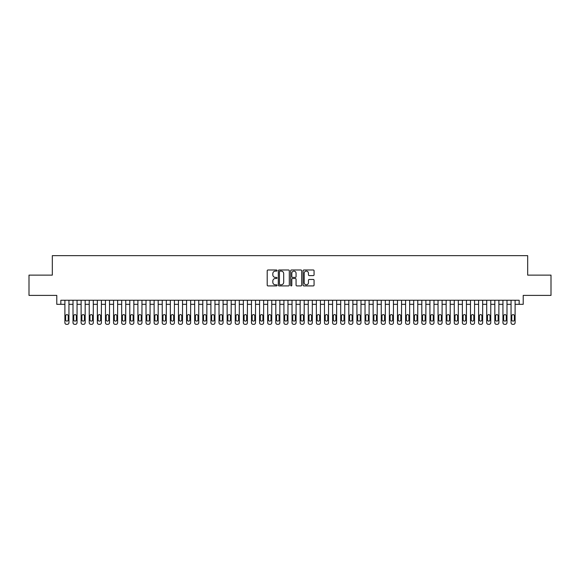 <?xml version="1.0" encoding="UTF-8"?>
<svg xmlns="http://www.w3.org/2000/svg" width="580" height="580" viewBox="0 0 580 580"><rect width="100%" height="100%" fill="white"/><g stroke="black" fill="none" stroke-linecap="round" stroke-linejoin="round"><path stroke-width="0.87" d="M277.023 270.548A0.558 0.558 0 0 0 276.464 269.99L268.004 269.99A0.797 0.797 0 0 0 267.206 270.787L267.206 285.121A0.797 0.797 0 0 0 268.004 285.918L276.464 285.918A0.558 0.558 0 0 0 277.023 285.36A0.558 0.558 0 0 0 276.464 284.802L275.369 284.802A2.545 2.545 0 0 1 272.825 282.257L272.825 281.061A2.545 2.545 0 0 1 275.369 278.509L276.464 278.509A0.558 0.558 0 0 0 277.023 277.95A0.558 0.558 0 0 0 276.464 277.399L275.369 277.399A2.545 2.545 0 0 1 272.825 274.848L272.825 273.651A2.545 2.545 0 0 1 275.369 271.106L276.464 271.106A0.558 0.558 0 0 0 277.023 270.548M313.272 275.601A0.797 0.797 0 0 0 314.063 274.811L314.063 270.787A0.797 0.797 0 0 0 313.272 269.99L303.876 269.99A0.797 0.797 0 0 0 303.079 270.787L303.079 285.121A0.797 0.797 0 0 0 303.876 285.918L313.272 285.918A0.797 0.797 0 0 0 314.063 285.121L314.063 280.263A0.797 0.797 0 0 0 313.272 279.466L309.249 279.466A0.797 0.797 0 0 0 308.451 280.263L308.451 282.67A2.131 2.131 0 0 1 306.32 284.802A2.131 2.131 0 0 1 304.195 282.67L304.195 273.238A2.131 2.131 0 0 1 306.32 271.106A2.131 2.131 0 0 1 308.451 273.238L308.451 274.811A0.797 0.797 0 0 0 309.249 275.601L313.272 275.601M60.842 304.319L60.842 300.259L519.158 300.259L519.158 304.319L523.218 304.319L523.218 295.394L551 295.394L551 275.116L527.677 275.116L527.677 255.649L52.323 255.649L52.323 275.116L29 275.116L29 295.394L56.782 295.394L56.782 304.319L64.895 304.319M289.304 270.787A0.797 0.797 0 0 0 288.507 269.99L279.111 269.99A0.797 0.797 0 0 0 278.313 270.787L278.313 285.121A0.797 0.797 0 0 0 279.111 285.918L288.507 285.918A0.797 0.797 0 0 0 289.304 285.121L289.304 270.787M291.493 269.99L300.889 269.99A0.797 0.797 0 0 1 301.687 270.787L301.687 285.121A0.797 0.797 0 0 1 300.889 285.918L296.866 285.918A0.797 0.797 0 0 1 296.068 285.121L296.068 279.306A0.797 0.797 0 0 0 295.278 278.509L292.61 278.509A0.797 0.797 0 0 0 291.812 279.306L291.812 285.36A0.558 0.558 0 0 1 291.254 285.918A0.558 0.558 0 0 1 290.696 285.36L290.696 270.787A0.797 0.797 0 0 1 291.493 269.99M68.947 300.259L68.947 322.734L68.947 304.319L73.007 304.319M77.06 300.259L77.06 322.734L77.06 304.319L81.12 304.319M85.173 300.259L85.173 322.734L85.173 304.319L89.233 304.319M93.286 300.259L93.286 322.734L93.286 304.319L97.346 304.319M101.399 300.259L101.399 322.734L101.399 304.319L105.451 304.319M109.511 300.259L109.511 322.734L109.511 304.319L113.564 304.319M117.624 300.259L117.624 322.734L117.624 304.319L121.677 304.319M125.737 300.259L125.737 322.734L125.737 304.319L129.79 304.319M133.85 300.259L133.85 322.734L133.85 304.319L137.902 304.319M141.955 300.259L141.955 322.734L141.955 304.319L146.015 304.319M150.068 300.259L150.068 322.734L150.068 304.319L154.128 304.319M158.18 300.259L158.18 322.734L158.18 304.319L162.24 304.319M166.293 300.259L166.293 322.734L166.293 304.319L170.353 304.319M174.406 300.259L174.406 322.734L174.406 304.319L178.459 304.319M182.519 300.259L182.519 322.734L182.519 304.319L186.571 304.319M190.631 300.259L190.631 322.734L190.631 304.319L194.684 304.319M198.744 300.259L198.744 322.734L198.744 304.319L202.797 304.319M206.85 300.259L206.85 322.734L206.85 304.319L210.91 304.319M214.963 300.259L214.963 322.734L214.963 304.319L219.023 304.319M223.075 300.259L223.075 322.734L223.075 304.319L227.135 304.319M231.188 300.259L231.188 322.734L231.188 304.319L235.248 304.319M239.301 300.259L239.301 322.734L239.301 304.319L243.353 304.319M247.413 300.259L247.413 322.734L247.413 304.319L251.466 304.319M255.526 300.259L255.526 322.734L255.526 304.319L259.579 304.319M263.639 300.259L263.639 322.734L263.639 304.319L267.692 304.319M271.752 300.259L271.752 322.734L271.752 304.319L275.805 304.319M279.857 300.259L279.857 322.734L279.857 304.319L283.917 304.319M287.97 300.259L287.97 322.734L287.97 304.319L292.03 304.319M296.083 300.259L296.083 322.734L296.083 304.319L300.143 304.319M304.195 300.259L304.195 322.734L304.195 304.319L308.248 304.319M312.308 300.259L312.308 322.734L312.308 304.319L316.361 304.319M320.421 300.259L320.421 322.734L320.421 304.319L324.474 304.319M328.534 300.259L328.534 322.734L328.534 304.319L332.587 304.319M336.646 300.259L336.646 322.734L336.646 304.319L340.699 304.319M344.752 300.259L344.752 322.734L344.752 304.319L348.812 304.319M352.865 300.259L352.865 322.734L352.865 304.319L356.925 304.319M360.977 300.259L360.977 322.734L360.977 304.319L365.037 304.319M369.09 300.259L369.09 322.734L369.09 304.319L373.15 304.319M377.203 300.259L377.203 322.734L377.203 304.319L381.256 304.319M385.316 300.259L385.316 322.734L385.316 304.319L389.368 304.319M393.428 300.259L393.428 322.734L393.428 304.319L397.481 304.319M401.541 300.259L401.541 322.734L401.541 304.319L405.594 304.319M409.647 300.259L409.647 322.734L409.647 304.319L413.707 304.319M417.76 300.259L417.76 322.734L417.76 304.319L421.82 304.319M425.872 300.259L425.872 322.734L425.872 304.319L429.932 304.319M433.985 300.259L433.985 322.734L433.985 304.319L438.045 304.319M442.098 300.259L442.098 322.734L442.098 304.319L446.15 304.319M450.211 300.259L450.211 322.734L450.211 304.319L454.263 304.319M458.323 300.259L458.323 322.734L458.323 304.319L462.376 304.319M466.436 300.259L466.436 322.734L466.436 304.319L470.489 304.319M474.549 300.259L474.549 322.734L474.549 304.319L478.601 304.319M482.654 300.259L482.654 322.734L482.654 304.319L486.714 304.319M490.767 300.259L490.767 322.734L490.767 304.319L494.827 304.319M498.88 300.259L498.88 322.734L498.88 304.319L502.94 304.319M506.992 300.259L506.992 322.734L506.992 304.319L511.052 304.319M515.105 300.259L515.105 322.734L515.105 304.319L519.158 304.319M279.988 271.106A0.558 0.558 0 0 0 279.43 271.665L279.43 284.243A0.558 0.558 0 0 0 279.988 284.802L281.14 284.802A2.545 2.545 0 0 0 283.692 282.257L283.692 273.651A2.545 2.545 0 0 0 281.14 271.106L279.988 271.106M296.068 273.274A2.131 2.131 0 0 0 293.944 271.143A2.131 2.131 0 0 0 291.812 273.274L291.812 276.602A0.797 0.797 0 0 0 292.61 277.399L295.278 277.399A0.797 0.797 0 0 0 296.068 276.602L296.068 273.274M65.627 319.812A1.298 1.298 90.1 0 0 66.925 321.11A1.298 1.298 90.1 0 0 68.222 319.812A1.298 1.298 -90.1 0 1 66.925 321.11A1.298 1.298 -90.1 0 1 65.627 319.812L65.627 315.919A1.298 1.298 -90.1 0 1 66.925 314.621A1.298 1.298 -90.1 0 1 68.222 315.919A1.298 1.298 90.1 0 0 66.925 314.621A1.298 1.298 90.1 0 0 65.627 315.919M64.895 300.259L64.895 322.734A1.624 1.624 89.9 0 0 66.519 324.351L67.331 324.351A1.624 1.624 89.9 0 0 68.947 322.734M68.222 315.919L68.222 319.812M66.519 324.351L67.331 324.351M73.74 319.812A1.298 1.298 90.1 0 0 75.037 321.11A1.298 1.298 90.1 0 0 76.335 319.812A1.298 1.298 -90.1 0 1 75.037 321.11A1.298 1.298 -90.1 0 1 73.74 319.812L73.74 315.919A1.298 1.298 -90.1 0 1 75.037 314.621A1.298 1.298 -90.1 0 1 76.335 315.919A1.298 1.298 90.1 0 0 75.037 314.621A1.298 1.298 90.1 0 0 73.74 315.919M73.007 300.259L73.007 322.734A1.624 1.624 89.9 0 0 74.632 324.351L75.444 324.351A1.624 1.624 89.9 0 0 77.06 322.734M81.853 319.812A1.298 1.298 90.1 0 0 83.15 321.11A1.298 1.298 90.1 0 0 84.448 319.812A1.298 1.298 -90.1 0 1 83.15 321.11A1.298 1.298 -90.1 0 1 81.853 319.812L81.853 315.919A1.298 1.298 -90.1 0 1 83.15 314.621A1.298 1.298 -90.1 0 1 84.448 315.919A1.298 1.298 90.1 0 0 83.15 314.621A1.298 1.298 90.1 0 0 81.853 315.919M81.12 300.259L81.12 322.734A1.624 1.624 89.9 0 0 82.744 324.351L83.549 324.351A1.624 1.624 89.9 0 0 85.173 322.734M89.958 319.812A1.298 1.298 90.1 0 0 91.256 321.11A1.298 1.298 90.1 0 0 92.553 319.812A1.298 1.298 -90.1 0 1 91.256 321.11A1.298 1.298 -90.1 0 1 89.958 319.812L89.958 315.919A1.298 1.298 -90.1 0 1 91.256 314.621A1.298 1.298 -90.1 0 1 92.553 315.919A1.298 1.298 90.1 0 0 91.256 314.621A1.298 1.298 90.1 0 0 89.958 315.919M89.233 300.259L89.233 322.734A1.624 1.624 89.9 0 0 90.85 324.351L91.662 324.351A1.624 1.624 89.9 0 0 93.286 322.734M98.071 319.812A1.298 1.298 90.1 0 0 99.368 321.11A1.298 1.298 90.1 0 0 100.666 319.812A1.298 1.298 -90.1 0 1 99.368 321.11A1.298 1.298 -90.1 0 1 98.071 319.812L98.071 315.919A1.298 1.298 -90.1 0 1 99.368 314.621A1.298 1.298 -90.1 0 1 100.666 315.919A1.298 1.298 90.1 0 0 99.368 314.621A1.298 1.298 90.1 0 0 98.071 315.919M97.346 300.259L97.346 322.734A1.624 1.624 89.9 0 0 98.962 324.351L99.775 324.351A1.624 1.624 89.9 0 0 101.399 322.734M76.335 315.919L76.335 319.812M74.632 324.351L75.444 324.351M84.448 315.919L84.448 319.812M82.744 324.351L83.549 324.351M92.553 315.919L92.553 319.812M90.85 324.351L91.662 324.351M100.666 315.919L100.666 319.812M98.962 324.351L99.775 324.351M106.184 319.812A1.298 1.298 90.1 0 0 107.481 321.11A1.298 1.298 90.1 0 0 108.779 319.812A1.298 1.298 -90.1 0 1 107.481 321.11A1.298 1.298 -90.1 0 1 106.184 319.812L106.184 315.919A1.298 1.298 -90.1 0 1 107.481 314.621A1.298 1.298 -90.1 0 1 108.779 315.919A1.298 1.298 90.1 0 0 107.481 314.621A1.298 1.298 90.1 0 0 106.184 315.919M105.451 300.259L105.451 322.734A1.624 1.624 89.9 0 0 107.075 324.351L107.887 324.351A1.624 1.624 89.9 0 0 109.511 322.734M108.779 315.919L108.779 319.812M107.075 324.351L107.887 324.351M114.296 319.812A1.298 1.298 90.1 0 0 115.594 321.11A1.298 1.298 90.1 0 0 116.892 319.812A1.298 1.298 -90.1 0 1 115.594 321.11A1.298 1.298 -90.1 0 1 114.296 319.812L114.296 315.919A1.298 1.298 -90.1 0 1 115.594 314.621A1.298 1.298 -90.1 0 1 116.892 315.919A1.298 1.298 90.1 0 0 115.594 314.621A1.298 1.298 90.1 0 0 114.296 315.919M113.564 300.259L113.564 322.734A1.624 1.624 89.9 0 0 115.188 324.351L116 324.351A1.624 1.624 89.9 0 0 117.624 322.734M116.892 315.919L116.892 319.812M115.188 324.351L116 324.351M122.409 319.812A1.298 1.298 90.1 0 0 123.707 321.11A1.298 1.298 90.1 0 0 125.004 319.812A1.298 1.298 -90.1 0 1 123.707 321.11A1.298 1.298 -90.1 0 1 122.409 319.812L122.409 315.919A1.298 1.298 -90.1 0 1 123.707 314.621A1.298 1.298 -90.1 0 1 125.004 315.919A1.298 1.298 90.1 0 0 123.707 314.621A1.298 1.298 90.1 0 0 122.409 315.919M121.677 300.259L121.677 322.734A1.624 1.624 89.9 0 0 123.301 324.351L124.113 324.351A1.624 1.624 89.9 0 0 125.737 322.734M125.004 315.919L125.004 319.812M123.301 324.351L124.113 324.351M130.522 319.812A1.298 1.298 90.1 0 0 131.82 321.11A1.298 1.298 90.1 0 0 133.117 319.812A1.298 1.298 -90.1 0 1 131.82 321.11A1.298 1.298 -90.1 0 1 130.522 319.812L130.522 315.919A1.298 1.298 -90.1 0 1 131.82 314.621A1.298 1.298 -90.1 0 1 133.117 315.919A1.298 1.298 90.1 0 0 131.82 314.621A1.298 1.298 90.1 0 0 130.522 315.919M129.79 300.259L129.79 322.734A1.624 1.624 89.9 0 0 131.413 324.351L132.225 324.351A1.624 1.624 89.9 0 0 133.85 322.734M133.117 315.919L133.117 319.812M131.413 324.351L132.225 324.351M138.635 319.812A1.298 1.298 90.1 0 0 139.932 321.11A1.298 1.298 90.1 0 0 141.23 319.812A1.298 1.298 -90.1 0 1 139.932 321.11A1.298 1.298 -90.1 0 1 138.635 319.812L138.635 315.919A1.298 1.298 -90.1 0 1 139.932 314.621A1.298 1.298 -90.1 0 1 141.23 315.919A1.298 1.298 90.1 0 0 139.932 314.621A1.298 1.298 90.1 0 0 138.635 315.919M137.902 300.259L137.902 322.734A1.624 1.624 89.9 0 0 139.526 324.351L140.338 324.351A1.624 1.624 89.9 0 0 141.955 322.734M141.23 315.919L141.23 319.812M139.526 324.351L140.338 324.351M146.747 319.812A1.298 1.298 90.1 0 0 148.045 321.11A1.298 1.298 90.1 0 0 149.343 319.812A1.298 1.298 -90.1 0 1 148.045 321.11A1.298 1.298 -90.1 0 1 146.747 319.812L146.747 315.919A1.298 1.298 -90.1 0 1 148.045 314.621A1.298 1.298 -90.1 0 1 149.343 315.919A1.298 1.298 90.1 0 0 148.045 314.621A1.298 1.298 90.1 0 0 146.747 315.919M146.015 300.259L146.015 322.734A1.624 1.624 89.9 0 0 147.639 324.351L148.451 324.351A1.624 1.624 89.9 0 0 150.068 322.734M149.343 315.919L149.343 319.812M147.639 324.351L148.451 324.351M154.853 319.812A1.298 1.298 90.1 0 0 156.15 321.11A1.298 1.298 90.1 0 0 157.448 319.812A1.298 1.298 -90.1 0 1 156.15 321.11A1.298 1.298 -90.1 0 1 154.853 319.812L154.853 315.919A1.298 1.298 -90.1 0 1 156.15 314.621A1.298 1.298 -90.1 0 1 157.448 315.919A1.298 1.298 90.1 0 0 156.15 314.621A1.298 1.298 90.1 0 0 154.853 315.919M154.128 300.259L154.128 322.734A1.624 1.624 89.9 0 0 155.752 324.351L156.556 324.351A1.624 1.624 89.9 0 0 158.18 322.734M157.448 315.919L157.448 319.812M155.752 324.351L156.556 324.351M162.965 319.812A1.298 1.298 90.1 0 0 164.263 321.11A1.298 1.298 90.1 0 0 165.561 319.812A1.298 1.298 -90.1 0 1 164.263 321.11A1.298 1.298 -90.1 0 1 162.965 319.812L162.965 315.919A1.298 1.298 -90.1 0 1 164.263 314.621A1.298 1.298 -90.1 0 1 165.561 315.919A1.298 1.298 90.1 0 0 164.263 314.621A1.298 1.298 90.1 0 0 162.965 315.919M162.24 300.259L162.24 322.734A1.624 1.624 89.9 0 0 163.857 324.351L164.669 324.351A1.624 1.624 89.9 0 0 166.293 322.734M165.561 315.919L165.561 319.812M163.857 324.351L164.669 324.351M171.078 319.812A1.298 1.298 90.1 0 0 172.376 321.11A1.298 1.298 90.1 0 0 173.674 319.812A1.298 1.298 -90.1 0 1 172.376 321.11A1.298 1.298 -90.1 0 1 171.078 319.812L171.078 315.919A1.298 1.298 -90.1 0 1 172.376 314.621A1.298 1.298 -90.1 0 1 173.674 315.919A1.298 1.298 90.1 0 0 172.376 314.621A1.298 1.298 90.1 0 0 171.078 315.919M170.353 300.259L170.353 322.734A1.624 1.624 89.9 0 0 171.97 324.351L172.782 324.351A1.624 1.624 89.9 0 0 174.406 322.734M179.191 319.812A1.298 1.298 90.1 0 0 180.489 321.11A1.298 1.298 90.1 0 0 181.786 319.812A1.298 1.298 -90.1 0 1 180.489 321.11A1.298 1.298 -90.1 0 1 179.191 319.812L179.191 315.919A1.298 1.298 -90.1 0 1 180.489 314.621A1.298 1.298 -90.1 0 1 181.786 315.919A1.298 1.298 90.1 0 0 180.489 314.621A1.298 1.298 90.1 0 0 179.191 315.919M178.459 300.259L178.459 322.734A1.624 1.624 89.9 0 0 180.083 324.351L180.895 324.351A1.624 1.624 89.9 0 0 182.519 322.734M187.304 319.812A1.298 1.298 90.1 0 0 188.601 321.11A1.298 1.298 90.1 0 0 189.899 319.812A1.298 1.298 -90.1 0 1 188.601 321.11A1.298 1.298 -90.1 0 1 187.304 319.812L187.304 315.919A1.298 1.298 -90.1 0 1 188.601 314.621A1.298 1.298 -90.1 0 1 189.899 315.919A1.298 1.298 90.1 0 0 188.601 314.621A1.298 1.298 90.1 0 0 187.304 315.919M186.571 300.259L186.571 322.734A1.624 1.624 89.9 0 0 188.195 324.351L189.007 324.351A1.624 1.624 89.9 0 0 190.631 322.734M195.417 319.812A1.298 1.298 90.1 0 0 196.714 321.11A1.298 1.298 90.1 0 0 198.012 319.812A1.298 1.298 -90.1 0 1 196.714 321.11A1.298 1.298 -90.1 0 1 195.417 319.812L195.417 315.919A1.298 1.298 -90.1 0 1 196.714 314.621A1.298 1.298 -90.1 0 1 198.012 315.919A1.298 1.298 90.1 0 0 196.714 314.621A1.298 1.298 90.1 0 0 195.417 315.919M194.684 300.259L194.684 322.734A1.624 1.624 89.9 0 0 196.308 324.351L197.12 324.351A1.624 1.624 89.9 0 0 198.744 322.734M203.529 319.812A1.298 1.298 90.1 0 0 204.827 321.11A1.298 1.298 90.1 0 0 206.125 319.812A1.298 1.298 -90.1 0 1 204.827 321.11A1.298 1.298 -90.1 0 1 203.529 319.812L203.529 315.919A1.298 1.298 -90.1 0 1 204.827 314.621A1.298 1.298 -90.1 0 1 206.125 315.919A1.298 1.298 90.1 0 0 204.827 314.621A1.298 1.298 90.1 0 0 203.529 315.919M202.797 300.259L202.797 322.734A1.624 1.624 89.9 0 0 204.421 324.351L205.233 324.351A1.624 1.624 89.9 0 0 206.85 322.734M211.642 319.812A1.298 1.298 90.1 0 0 212.94 321.11A1.298 1.298 90.1 0 0 214.237 319.812A1.298 1.298 -90.1 0 1 212.94 321.11A1.298 1.298 -90.1 0 1 211.642 319.812L211.642 315.919A1.298 1.298 -90.1 0 1 212.94 314.621A1.298 1.298 -90.1 0 1 214.237 315.919A1.298 1.298 90.1 0 0 212.94 314.621A1.298 1.298 90.1 0 0 211.642 315.919M210.91 300.259L210.91 322.734A1.624 1.624 89.9 0 0 212.534 324.351L213.346 324.351A1.624 1.624 89.9 0 0 214.963 322.734M219.748 319.812A1.298 1.298 90.1 0 0 221.052 321.11A1.298 1.298 90.1 0 0 222.35 319.812A1.298 1.298 -90.1 0 1 221.052 321.11A1.298 1.298 -90.1 0 1 219.748 319.812L219.748 315.919A1.298 1.298 -90.1 0 1 221.052 314.621A1.298 1.298 -90.1 0 1 222.35 315.919A1.298 1.298 90.1 0 0 221.052 314.621A1.298 1.298 90.1 0 0 219.748 315.919M219.023 300.259L219.023 322.734A1.624 1.624 89.9 0 0 220.646 324.351L221.451 324.351A1.624 1.624 89.9 0 0 223.075 322.734M227.86 319.812A1.298 1.298 90.1 0 0 229.158 321.11A1.298 1.298 90.1 0 0 230.456 319.812A1.298 1.298 -90.1 0 1 229.158 321.11A1.298 1.298 -90.1 0 1 227.86 319.812L227.86 315.919A1.298 1.298 -90.1 0 1 229.158 314.621A1.298 1.298 -90.1 0 1 230.456 315.919A1.298 1.298 90.1 0 0 229.158 314.621A1.298 1.298 90.1 0 0 227.86 315.919M227.135 300.259L227.135 322.734A1.624 1.624 89.9 0 0 228.752 324.351L229.564 324.351A1.624 1.624 89.9 0 0 231.188 322.734M235.973 319.812A1.298 1.298 90.1 0 0 237.271 321.11A1.298 1.298 90.1 0 0 238.569 319.812A1.298 1.298 -90.1 0 1 237.271 321.11A1.298 1.298 -90.1 0 1 235.973 319.812L235.973 315.919A1.298 1.298 -90.1 0 1 237.271 314.621A1.298 1.298 -90.1 0 1 238.569 315.919A1.298 1.298 90.1 0 0 237.271 314.621A1.298 1.298 90.1 0 0 235.973 315.919M235.248 300.259L235.248 322.734A1.624 1.624 89.9 0 0 236.865 324.351L237.677 324.351A1.624 1.624 89.9 0 0 239.301 322.734M244.086 319.812A1.298 1.298 90.1 0 0 245.383 321.11A1.298 1.298 90.1 0 0 246.681 319.812A1.298 1.298 -90.1 0 1 245.383 321.11A1.298 1.298 -90.1 0 1 244.086 319.812L244.086 315.919A1.298 1.298 -90.1 0 1 245.383 314.621A1.298 1.298 -90.1 0 1 246.681 315.919A1.298 1.298 90.1 0 0 245.383 314.621A1.298 1.298 90.1 0 0 244.086 315.919M243.353 300.259L243.353 322.734A1.624 1.624 89.9 0 0 244.977 324.351L245.789 324.351A1.624 1.624 89.9 0 0 247.413 322.734M252.198 319.812A1.298 1.298 90.1 0 0 253.496 321.11A1.298 1.298 90.1 0 0 254.794 319.812A1.298 1.298 -90.1 0 1 253.496 321.11A1.298 1.298 -90.1 0 1 252.198 319.812L252.198 315.919A1.298 1.298 -90.1 0 1 253.496 314.621A1.298 1.298 -90.1 0 1 254.794 315.919A1.298 1.298 90.1 0 0 253.496 314.621A1.298 1.298 90.1 0 0 252.198 315.919M251.466 300.259L251.466 322.734A1.624 1.624 89.9 0 0 253.09 324.351L253.902 324.351A1.624 1.624 89.9 0 0 255.526 322.734M260.311 319.812A1.298 1.298 90.1 0 0 261.609 321.11A1.298 1.298 90.1 0 0 262.907 319.812A1.298 1.298 -90.1 0 1 261.609 321.11A1.298 1.298 -90.1 0 1 260.311 319.812L260.311 315.919A1.298 1.298 -90.1 0 1 261.609 314.621A1.298 1.298 -90.1 0 1 262.907 315.919A1.298 1.298 90.1 0 0 261.609 314.621A1.298 1.298 90.1 0 0 260.311 315.919M259.579 300.259L259.579 322.734A1.624 1.624 89.9 0 0 261.203 324.351L262.015 324.351A1.624 1.624 89.9 0 0 263.639 322.734M268.424 319.812A1.298 1.298 90.1 0 0 269.722 321.11A1.298 1.298 90.1 0 0 271.019 319.812A1.298 1.298 -90.1 0 1 269.722 321.11A1.298 1.298 -90.1 0 1 268.424 319.812L268.424 315.919A1.298 1.298 -90.1 0 1 269.722 314.621A1.298 1.298 -90.1 0 1 271.019 315.919A1.298 1.298 90.1 0 0 269.722 314.621A1.298 1.298 90.1 0 0 268.424 315.919M267.692 300.259L267.692 322.734A1.624 1.624 89.9 0 0 269.316 324.351L270.128 324.351A1.624 1.624 89.9 0 0 271.752 322.734M276.537 319.812A1.298 1.298 90.1 0 0 277.834 321.11A1.298 1.298 90.1 0 0 279.132 319.812A1.298 1.298 -90.1 0 1 277.834 321.11A1.298 1.298 -90.1 0 1 276.537 319.812L276.537 315.919A1.298 1.298 -90.1 0 1 277.834 314.621A1.298 1.298 -90.1 0 1 279.132 315.919A1.298 1.298 90.1 0 0 277.834 314.621A1.298 1.298 90.1 0 0 276.537 315.919M275.805 300.259L275.805 322.734A1.624 1.624 89.9 0 0 277.428 324.351L278.24 324.351A1.624 1.624 89.9 0 0 279.857 322.734M284.649 319.812A1.298 1.298 90.1 0 0 285.947 321.11A1.298 1.298 90.1 0 0 287.245 319.812A1.298 1.298 -90.1 0 1 285.947 321.11A1.298 1.298 -90.1 0 1 284.649 319.812L284.649 315.919A1.298 1.298 -90.1 0 1 285.947 314.621A1.298 1.298 -90.1 0 1 287.245 315.919A1.298 1.298 90.1 0 0 285.947 314.621A1.298 1.298 90.1 0 0 284.649 315.919M283.917 300.259L283.917 322.734A1.624 1.624 89.9 0 0 285.541 324.351L286.353 324.351A1.624 1.624 89.9 0 0 287.97 322.734M292.755 319.812A1.298 1.298 90.1 0 0 294.053 321.11A1.298 1.298 90.1 0 0 295.351 319.812A1.298 1.298 -90.1 0 1 294.053 321.11A1.298 1.298 -90.1 0 1 292.755 319.812L292.755 315.919A1.298 1.298 -90.1 0 1 294.053 314.621A1.298 1.298 -90.1 0 1 295.351 315.919A1.298 1.298 90.1 0 0 294.053 314.621A1.298 1.298 90.1 0 0 292.755 315.919M292.03 300.259L292.03 322.734A1.624 1.624 89.9 0 0 293.647 324.351L294.459 324.351A1.624 1.624 89.9 0 0 296.083 322.734M300.868 319.812A1.298 1.298 90.1 0 0 302.165 321.11A1.298 1.298 90.1 0 0 303.463 319.812A1.298 1.298 -90.1 0 1 302.165 321.11A1.298 1.298 -90.1 0 1 300.868 319.812L300.868 315.919A1.298 1.298 -90.1 0 1 302.165 314.621A1.298 1.298 -90.1 0 1 303.463 315.919A1.298 1.298 90.1 0 0 302.165 314.621A1.298 1.298 90.1 0 0 300.868 315.919M300.143 300.259L300.143 322.734A1.624 1.624 89.9 0 0 301.76 324.351L302.571 324.351A1.624 1.624 89.9 0 0 304.195 322.734M308.981 319.812A1.298 1.298 90.1 0 0 310.278 321.11A1.298 1.298 90.1 0 0 311.576 319.812A1.298 1.298 -90.1 0 1 310.278 321.11A1.298 1.298 -90.1 0 1 308.981 319.812L308.981 315.919A1.298 1.298 -90.1 0 1 310.278 314.621A1.298 1.298 -90.1 0 1 311.576 315.919A1.298 1.298 90.1 0 0 310.278 314.621A1.298 1.298 90.1 0 0 308.981 315.919M308.248 300.259L308.248 322.734A1.624 1.624 89.9 0 0 309.872 324.351L310.684 324.351A1.624 1.624 89.9 0 0 312.308 322.734M317.093 319.812A1.298 1.298 90.1 0 0 318.391 321.11A1.298 1.298 90.1 0 0 319.689 319.812A1.298 1.298 -90.1 0 1 318.391 321.11A1.298 1.298 -90.1 0 1 317.093 319.812L317.093 315.919A1.298 1.298 -90.1 0 1 318.391 314.621A1.298 1.298 -90.1 0 1 319.689 315.919A1.298 1.298 90.1 0 0 318.391 314.621A1.298 1.298 90.1 0 0 317.093 315.919M316.361 300.259L316.361 322.734A1.624 1.624 89.9 0 0 317.985 324.351L318.797 324.351A1.624 1.624 89.9 0 0 320.421 322.734M325.206 319.812A1.298 1.298 90.1 0 0 326.504 321.11A1.298 1.298 90.1 0 0 327.801 319.812A1.298 1.298 -90.1 0 1 326.504 321.11A1.298 1.298 -90.1 0 1 325.206 319.812L325.206 315.919A1.298 1.298 -90.1 0 1 326.504 314.621A1.298 1.298 -90.1 0 1 327.801 315.919A1.298 1.298 90.1 0 0 326.504 314.621A1.298 1.298 90.1 0 0 325.206 315.919M324.474 300.259L324.474 322.734A1.624 1.624 89.9 0 0 326.098 324.351L326.91 324.351A1.624 1.624 89.9 0 0 328.534 322.734M333.319 319.812A1.298 1.298 90.1 0 0 334.617 321.11A1.298 1.298 90.1 0 0 335.914 319.812A1.298 1.298 -90.1 0 1 334.617 321.11A1.298 1.298 -90.1 0 1 333.319 319.812L333.319 315.919A1.298 1.298 -90.1 0 1 334.617 314.621A1.298 1.298 -90.1 0 1 335.914 315.919A1.298 1.298 90.1 0 0 334.617 314.621A1.298 1.298 90.1 0 0 333.319 315.919M332.587 300.259L332.587 322.734A1.624 1.624 89.9 0 0 334.211 324.351L335.022 324.351A1.624 1.624 89.9 0 0 336.646 322.734M341.431 319.812A1.298 1.298 90.1 0 0 342.729 321.11A1.298 1.298 90.1 0 0 344.027 319.812A1.298 1.298 -90.1 0 1 342.729 321.11A1.298 1.298 -90.1 0 1 341.431 319.812L341.431 315.919A1.298 1.298 -90.1 0 1 342.729 314.621A1.298 1.298 -90.1 0 1 344.027 315.919A1.298 1.298 90.1 0 0 342.729 314.621A1.298 1.298 90.1 0 0 341.431 315.919M340.699 300.259L340.699 322.734A1.624 1.624 89.9 0 0 342.323 324.351L343.135 324.351A1.624 1.624 89.9 0 0 344.752 322.734M349.544 319.812A1.298 1.298 90.1 0 0 350.842 321.11A1.298 1.298 90.1 0 0 352.14 319.812A1.298 1.298 -90.1 0 1 350.842 321.11A1.298 1.298 -90.1 0 1 349.544 319.812L349.544 315.919A1.298 1.298 -90.1 0 1 350.842 314.621A1.298 1.298 -90.1 0 1 352.14 315.919A1.298 1.298 90.1 0 0 350.842 314.621A1.298 1.298 90.1 0 0 349.544 315.919M348.812 300.259L348.812 322.734A1.624 1.624 89.9 0 0 350.436 324.351L351.248 324.351A1.624 1.624 89.9 0 0 352.865 322.734M357.65 319.812A1.298 1.298 90.1 0 0 358.947 321.11A1.298 1.298 90.1 0 0 360.252 319.812A1.298 1.298 -90.1 0 1 358.947 321.11A1.298 1.298 -90.1 0 1 357.65 319.812L357.65 315.919A1.298 1.298 -90.1 0 1 358.947 314.621A1.298 1.298 -90.1 0 1 360.252 315.919A1.298 1.298 90.1 0 0 358.947 314.621A1.298 1.298 90.1 0 0 357.65 315.919M356.925 300.259L356.925 322.734A1.624 1.624 89.9 0 0 358.549 324.351L359.353 324.351A1.624 1.624 89.9 0 0 360.977 322.734M365.762 319.812A1.298 1.298 90.1 0 0 367.06 321.11A1.298 1.298 90.1 0 0 368.358 319.812A1.298 1.298 -90.1 0 1 367.06 321.11A1.298 1.298 -90.1 0 1 365.762 319.812L365.762 315.919A1.298 1.298 -90.1 0 1 367.06 314.621A1.298 1.298 -90.1 0 1 368.358 315.919A1.298 1.298 90.1 0 0 367.06 314.621A1.298 1.298 90.1 0 0 365.762 315.919M365.037 300.259L365.037 322.734A1.624 1.624 89.9 0 0 366.654 324.351L367.466 324.351A1.624 1.624 89.9 0 0 369.09 322.734M373.875 319.812A1.298 1.298 90.1 0 0 375.173 321.11A1.298 1.298 90.1 0 0 376.471 319.812A1.298 1.298 -90.1 0 1 375.173 321.11A1.298 1.298 -90.1 0 1 373.875 319.812L373.875 315.919A1.298 1.298 -90.1 0 1 375.173 314.621A1.298 1.298 -90.1 0 1 376.471 315.919A1.298 1.298 90.1 0 0 375.173 314.621A1.298 1.298 90.1 0 0 373.875 315.919M373.15 300.259L373.15 322.734A1.624 1.624 89.9 0 0 374.767 324.351L375.579 324.351A1.624 1.624 89.9 0 0 377.203 322.734M381.988 319.812A1.298 1.298 90.1 0 0 383.286 321.11A1.298 1.298 90.1 0 0 384.584 319.812A1.298 1.298 -90.1 0 1 383.286 321.11A1.298 1.298 -90.1 0 1 381.988 319.812L381.988 315.919A1.298 1.298 -90.1 0 1 383.286 314.621A1.298 1.298 -90.1 0 1 384.584 315.919A1.298 1.298 90.1 0 0 383.286 314.621A1.298 1.298 90.1 0 0 381.988 315.919M381.256 300.259L381.256 322.734A1.624 1.624 89.9 0 0 382.88 324.351L383.692 324.351A1.624 1.624 89.9 0 0 385.316 322.734M390.101 319.812A1.298 1.298 90.1 0 0 391.399 321.11A1.298 1.298 90.1 0 0 392.696 319.812A1.298 1.298 -90.1 0 1 391.399 321.11A1.298 1.298 -90.1 0 1 390.101 319.812L390.101 315.919A1.298 1.298 -90.1 0 1 391.399 314.621A1.298 1.298 -90.1 0 1 392.696 315.919A1.298 1.298 90.1 0 0 391.399 314.621A1.298 1.298 90.1 0 0 390.101 315.919M389.368 300.259L389.368 322.734A1.624 1.624 89.9 0 0 390.992 324.351L391.804 324.351A1.624 1.624 89.9 0 0 393.428 322.734M398.213 319.812A1.298 1.298 90.1 0 0 399.511 321.11A1.298 1.298 90.1 0 0 400.809 319.812A1.298 1.298 -90.1 0 1 399.511 321.11A1.298 1.298 -90.1 0 1 398.213 319.812L398.213 315.919A1.298 1.298 -90.1 0 1 399.511 314.621A1.298 1.298 -90.1 0 1 400.809 315.919A1.298 1.298 90.1 0 0 399.511 314.621A1.298 1.298 90.1 0 0 398.213 315.919M397.481 300.259L397.481 322.734A1.624 1.624 89.9 0 0 399.105 324.351L399.917 324.351A1.624 1.624 89.9 0 0 401.541 322.734M406.326 319.812A1.298 1.298 90.1 0 0 407.624 321.11A1.298 1.298 90.1 0 0 408.922 319.812A1.298 1.298 -90.1 0 1 407.624 321.11A1.298 1.298 -90.1 0 1 406.326 319.812L406.326 315.919A1.298 1.298 -90.1 0 1 407.624 314.621A1.298 1.298 -90.1 0 1 408.922 315.919A1.298 1.298 90.1 0 0 407.624 314.621A1.298 1.298 90.1 0 0 406.326 315.919M405.594 300.259L405.594 322.734A1.624 1.624 89.9 0 0 407.218 324.351L408.03 324.351A1.624 1.624 89.9 0 0 409.647 322.734M414.439 319.812A1.298 1.298 90.1 0 0 415.737 321.11A1.298 1.298 90.1 0 0 417.034 319.812A1.298 1.298 -90.1 0 1 415.737 321.11A1.298 1.298 -90.1 0 1 414.439 319.812L414.439 315.919A1.298 1.298 -90.1 0 1 415.737 314.621A1.298 1.298 -90.1 0 1 417.034 315.919A1.298 1.298 90.1 0 0 415.737 314.621A1.298 1.298 90.1 0 0 414.439 315.919M413.707 300.259L413.707 322.734A1.624 1.624 89.9 0 0 415.331 324.351L416.143 324.351A1.624 1.624 89.9 0 0 417.76 322.734M422.552 319.812A1.298 1.298 90.1 0 0 423.849 321.11A1.298 1.298 90.1 0 0 425.147 319.812A1.298 1.298 -90.1 0 1 423.849 321.11A1.298 1.298 -90.1 0 1 422.552 319.812L422.552 315.919A1.298 1.298 -90.1 0 1 423.849 314.621A1.298 1.298 -90.1 0 1 425.147 315.919A1.298 1.298 90.1 0 0 423.849 314.621A1.298 1.298 90.1 0 0 422.552 315.919M421.82 300.259L421.82 322.734A1.624 1.624 89.9 0 0 423.443 324.351L424.248 324.351A1.624 1.624 89.9 0 0 425.872 322.734M430.657 319.812A1.298 1.298 90.1 0 0 431.955 321.11A1.298 1.298 90.1 0 0 433.253 319.812A1.298 1.298 -90.1 0 1 431.955 321.11A1.298 1.298 -90.1 0 1 430.657 319.812L430.657 315.919A1.298 1.298 -90.1 0 1 431.955 314.621A1.298 1.298 -90.1 0 1 433.253 315.919A1.298 1.298 90.1 0 0 431.955 314.621A1.298 1.298 90.1 0 0 430.657 315.919M429.932 300.259L429.932 322.734A1.624 1.624 89.9 0 0 431.549 324.351L432.361 324.351A1.624 1.624 89.9 0 0 433.985 322.734M438.77 319.812A1.298 1.298 90.1 0 0 440.068 321.11A1.298 1.298 90.1 0 0 441.365 319.812A1.298 1.298 -90.1 0 1 440.068 321.11A1.298 1.298 -90.1 0 1 438.77 319.812L438.77 315.919A1.298 1.298 -90.1 0 1 440.068 314.621A1.298 1.298 -90.1 0 1 441.365 315.919A1.298 1.298 90.1 0 0 440.068 314.621A1.298 1.298 90.1 0 0 438.77 315.919M438.045 300.259L438.045 322.734A1.624 1.624 89.9 0 0 439.662 324.351L440.474 324.351A1.624 1.624 89.9 0 0 442.098 322.734M446.883 319.812A1.298 1.298 90.1 0 0 448.18 321.11A1.298 1.298 90.1 0 0 449.478 319.812A1.298 1.298 -90.1 0 1 448.18 321.11A1.298 1.298 -90.1 0 1 446.883 319.812L446.883 315.919A1.298 1.298 -90.1 0 1 448.18 314.621A1.298 1.298 -90.1 0 1 449.478 315.919A1.298 1.298 90.1 0 0 448.18 314.621A1.298 1.298 90.1 0 0 446.883 315.919M446.15 300.259L446.15 322.734A1.624 1.624 89.9 0 0 447.774 324.351L448.587 324.351A1.624 1.624 89.9 0 0 450.211 322.734M454.995 319.812A1.298 1.298 90.1 0 0 456.293 321.11A1.298 1.298 90.1 0 0 457.591 319.812A1.298 1.298 -90.1 0 1 456.293 321.11A1.298 1.298 -90.1 0 1 454.995 319.812L454.995 315.919A1.298 1.298 -90.1 0 1 456.293 314.621A1.298 1.298 -90.1 0 1 457.591 315.919A1.298 1.298 90.1 0 0 456.293 314.621A1.298 1.298 90.1 0 0 454.995 315.919M454.263 300.259L454.263 322.734A1.624 1.624 89.9 0 0 455.887 324.351L456.699 324.351A1.624 1.624 89.9 0 0 458.323 322.734M463.108 319.812A1.298 1.298 90.1 0 0 464.406 321.11A1.298 1.298 90.1 0 0 465.704 319.812A1.298 1.298 -90.1 0 1 464.406 321.11A1.298 1.298 -90.1 0 1 463.108 319.812L463.108 315.919A1.298 1.298 -90.1 0 1 464.406 314.621A1.298 1.298 -90.1 0 1 465.704 315.919A1.298 1.298 90.1 0 0 464.406 314.621A1.298 1.298 90.1 0 0 463.108 315.919M462.376 300.259L462.376 322.734A1.624 1.624 89.9 0 0 464 324.351L464.812 324.351A1.624 1.624 89.9 0 0 466.436 322.734M173.674 315.919L173.674 319.812M171.97 324.351L172.782 324.351M181.786 315.919L181.786 319.812M180.083 324.351L180.895 324.351M189.899 315.919L189.899 319.812M188.195 324.351L189.007 324.351M198.012 315.919L198.012 319.812M196.308 324.351L197.12 324.351M206.125 315.919L206.125 319.812M204.421 324.351L205.233 324.351M214.237 315.919L214.237 319.812M212.534 324.351L213.346 324.351M222.35 315.919L222.35 319.812M220.646 324.351L221.451 324.351M230.456 315.919L230.456 319.812M228.752 324.351L229.564 324.351M238.569 315.919L238.569 319.812M236.865 324.351L237.677 324.351M246.681 315.919L246.681 319.812M244.977 324.351L245.789 324.351M254.794 315.919L254.794 319.812M253.09 324.351L253.902 324.351M262.907 315.919L262.907 319.812M261.203 324.351L262.015 324.351M271.019 315.919L271.019 319.812M269.316 324.351L270.128 324.351M279.132 315.919L279.132 319.812M277.428 324.351L278.24 324.351M287.245 315.919L287.245 319.812M285.541 324.351L286.353 324.351M295.351 315.919L295.351 319.812M293.647 324.351L294.459 324.351M303.463 315.919L303.463 319.812M301.76 324.351L302.571 324.351M311.576 315.919L311.576 319.812M309.872 324.351L310.684 324.351M319.689 315.919L319.689 319.812M317.985 324.351L318.797 324.351M327.801 315.919L327.801 319.812M326.098 324.351L326.91 324.351M335.914 315.919L335.914 319.812M334.211 324.351L335.022 324.351M344.027 315.919L344.027 319.812M342.323 324.351L343.135 324.351M352.14 315.919L352.14 319.812M350.436 324.351L351.248 324.351M360.252 315.919L360.252 319.812M358.549 324.351L359.353 324.351M368.358 315.919L368.358 319.812M366.654 324.351L367.466 324.351M376.471 315.919L376.471 319.812M374.767 324.351L375.579 324.351M384.584 315.919L384.584 319.812M382.88 324.351L383.692 324.351M392.696 315.919L392.696 319.812M390.992 324.351L391.804 324.351M400.809 315.919L400.809 319.812M399.105 324.351L399.917 324.351M408.922 315.919L408.922 319.812M407.218 324.351L408.03 324.351M417.034 315.919L417.034 319.812M415.331 324.351L416.143 324.351M425.147 315.919L425.147 319.812M423.443 324.351L424.248 324.351M433.253 315.919L433.253 319.812M431.549 324.351L432.361 324.351M441.365 315.919L441.365 319.812M439.662 324.351L440.474 324.351M449.478 315.919L449.478 319.812M447.774 324.351L448.587 324.351M457.591 315.919L457.591 319.812M455.887 324.351L456.699 324.351M465.704 315.919L465.704 319.812M464 324.351L464.812 324.351M471.221 319.812A1.298 1.298 90.1 0 0 472.519 321.11A1.298 1.298 90.1 0 0 473.816 319.812A1.298 1.298 -90.1 0 1 472.519 321.11A1.298 1.298 -90.1 0 1 471.221 319.812L471.221 315.919A1.298 1.298 -90.1 0 1 472.519 314.621A1.298 1.298 -90.1 0 1 473.816 315.919A1.298 1.298 90.1 0 0 472.519 314.621A1.298 1.298 90.1 0 0 471.221 315.919M470.489 300.259L470.489 322.734A1.624 1.624 89.9 0 0 472.113 324.351L472.925 324.351A1.624 1.624 89.9 0 0 474.549 322.734M473.816 315.919L473.816 319.812M472.113 324.351L472.925 324.351M479.334 319.812A1.298 1.298 90.1 0 0 480.632 321.11A1.298 1.298 90.1 0 0 481.929 319.812A1.298 1.298 -90.1 0 1 480.632 321.11A1.298 1.298 -90.1 0 1 479.334 319.812L479.334 315.919A1.298 1.298 -90.1 0 1 480.632 314.621A1.298 1.298 -90.1 0 1 481.929 315.919A1.298 1.298 90.1 0 0 480.632 314.621A1.298 1.298 90.1 0 0 479.334 315.919M478.601 300.259L478.601 322.734A1.624 1.624 89.9 0 0 480.225 324.351L481.037 324.351A1.624 1.624 89.9 0 0 482.654 322.734M481.929 315.919L481.929 319.812M480.225 324.351L481.037 324.351M487.447 319.812A1.298 1.298 90.1 0 0 488.744 321.11A1.298 1.298 90.1 0 0 490.042 319.812A1.298 1.298 -90.1 0 1 488.744 321.11A1.298 1.298 -90.1 0 1 487.447 319.812L487.447 315.919A1.298 1.298 -90.1 0 1 488.744 314.621A1.298 1.298 -90.1 0 1 490.042 315.919A1.298 1.298 90.1 0 0 488.744 314.621A1.298 1.298 90.1 0 0 487.447 315.919M486.714 300.259L486.714 322.734A1.624 1.624 89.9 0 0 488.338 324.351L489.15 324.351A1.624 1.624 89.9 0 0 490.767 322.734M490.042 315.919L490.042 319.812M488.338 324.351L489.15 324.351M495.552 319.812A1.298 1.298 90.1 0 0 496.85 321.11A1.298 1.298 90.1 0 0 498.147 319.812A1.298 1.298 -90.1 0 1 496.85 321.11A1.298 1.298 -90.1 0 1 495.552 319.812L495.552 315.919A1.298 1.298 -90.1 0 1 496.85 314.621A1.298 1.298 -90.1 0 1 498.147 315.919A1.298 1.298 90.1 0 0 496.85 314.621A1.298 1.298 90.1 0 0 495.552 315.919M494.827 300.259L494.827 322.734A1.624 1.624 89.9 0 0 496.451 324.351L497.256 324.351A1.624 1.624 89.9 0 0 498.88 322.734M498.147 315.919L498.147 319.812M496.451 324.351L497.256 324.351M503.665 319.812A1.298 1.298 90.1 0 0 504.962 321.11A1.298 1.298 90.1 0 0 506.26 319.812A1.298 1.298 -90.1 0 1 504.962 321.11A1.298 1.298 -90.1 0 1 503.665 319.812L503.665 315.919A1.298 1.298 -90.1 0 1 504.962 314.621A1.298 1.298 -90.1 0 1 506.26 315.919A1.298 1.298 90.1 0 0 504.962 314.621A1.298 1.298 90.1 0 0 503.665 315.919M502.94 300.259L502.94 322.734A1.624 1.624 89.9 0 0 504.557 324.351L505.368 324.351A1.624 1.624 89.9 0 0 506.992 322.734M506.26 315.919L506.26 319.812M504.557 324.351L505.368 324.351M511.777 319.812A1.298 1.298 90.1 0 0 513.075 321.11A1.298 1.298 90.1 0 0 514.373 319.812A1.298 1.298 -90.1 0 1 513.075 321.11A1.298 1.298 -90.1 0 1 511.777 319.812L511.777 315.919A1.298 1.298 -90.1 0 1 513.075 314.621A1.298 1.298 -90.1 0 1 514.373 315.919A1.298 1.298 90.1 0 0 513.075 314.621A1.298 1.298 90.1 0 0 511.777 315.919M511.052 300.259L511.052 322.734A1.624 1.624 89.9 0 0 512.669 324.351L513.481 324.351A1.624 1.624 89.9 0 0 515.105 322.734M514.373 315.919L514.373 319.812M512.669 324.351L513.481 324.351"/></g></svg>
